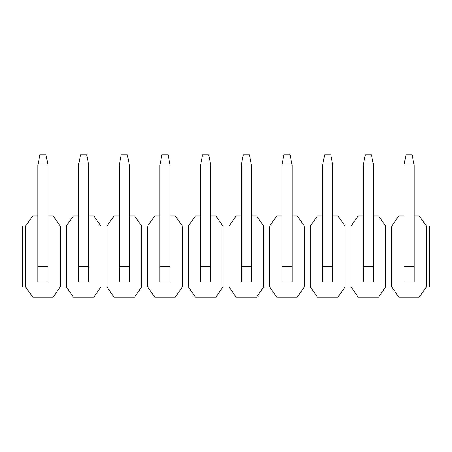 <?xml version="1.0" encoding="UTF-8"?>
<svg xmlns="http://www.w3.org/2000/svg" width="452" height="452" viewBox="0 0 452 452"><rect width="100%" height="100%" fill="white"/><g stroke="black" fill="none" stroke-linecap="round" stroke-linejoin="round"><path stroke-width="0.68" d="M406.009 154.81L412.111 154.81L414.145 164.98L403.975 164.98L406.009 154.81M403.975 164.98L403.975 266.68L414.145 266.68L414.145 164.98M414.145 266.68L414.145 281.935L403.975 281.935L403.975 266.68M365.329 154.81L371.431 154.81L373.465 164.98L363.295 164.98L365.329 154.81M363.295 164.98L363.295 266.68L373.465 266.68L373.465 164.98M373.465 266.68L373.465 281.935L363.295 281.935L363.295 266.68M324.649 154.81L330.751 154.81L332.785 164.98L322.615 164.98L324.649 154.81M322.615 164.98L322.615 266.68L332.785 266.68L332.785 164.98M332.785 266.68L332.785 281.935L322.615 281.935L322.615 266.68M283.969 154.81L290.071 154.81L292.105 164.98L281.935 164.98L283.969 154.81M281.935 164.98L281.935 266.68L292.105 266.68L292.105 164.98M292.105 266.68L292.105 281.935L281.935 281.935L281.935 266.68M243.289 154.81L249.391 154.81L251.425 164.98L241.255 164.98L243.289 154.81M241.255 164.98L241.255 266.68L251.425 266.68L251.425 164.98M251.425 266.68L251.425 281.935L241.255 281.935L241.255 266.68M202.609 154.81L208.711 154.81L210.745 164.98L200.575 164.98L202.609 154.81M200.575 164.98L200.575 266.68L210.745 266.68L210.745 164.98M210.745 266.68L210.745 281.935L200.575 281.935L200.575 266.68M161.929 154.81L168.031 154.81L170.065 164.98L159.895 164.98L161.929 154.81M159.895 164.98L159.895 266.68L170.065 266.68L170.065 164.98M170.065 266.68L170.065 281.935L159.895 281.935L159.895 266.68M121.249 154.81L127.351 154.81L129.385 164.98L119.215 164.98L121.249 154.81M119.215 164.98L119.215 266.68L129.385 266.68L129.385 164.98M129.385 266.68L129.385 281.935L119.215 281.935L119.215 266.68M80.569 154.81L86.671 154.81L88.705 164.98L78.535 164.98L80.569 154.81M78.535 164.98L78.535 266.68L88.705 266.68L88.705 164.98M88.705 266.68L88.705 281.935L78.535 281.935L78.535 266.68M39.889 154.81L45.991 154.81L48.025 164.98L37.855 164.98L39.889 154.81M37.855 164.98L37.855 266.68L48.025 266.68L48.025 164.98M48.025 266.68L48.025 281.935L37.855 281.935L37.855 266.68M37.855 215.83L32.77 215.83L25.651 226L25.651 287.02L32.77 297.19L53.11 297.19L60.229 287.02L60.229 226L53.11 215.83L48.025 215.83M25.651 226L22.6 226L22.6 287.02L25.651 287.02M60.229 287.02L66.331 287.02L73.45 297.19L93.79 297.19L100.909 287.02L107.011 287.02L114.13 297.19L134.47 297.19L141.589 287.02L147.691 287.02L154.81 297.19L175.15 297.19L182.269 287.02L188.371 287.02L195.49 297.19L215.83 297.19L222.949 287.02L229.051 287.02L236.17 297.19L256.51 297.19L263.629 287.02L269.731 287.02L276.85 297.19L297.19 297.19L304.309 287.02L310.411 287.02L317.53 297.19L337.87 297.19L344.989 287.02L351.091 287.02L358.21 297.19L378.55 297.19L385.669 287.02L391.771 287.02L398.89 297.19L419.23 297.19L426.349 287.02L429.4 287.02L429.4 226L426.349 226L426.349 287.02M78.535 215.83L73.45 215.83L66.331 226L60.229 226M119.215 215.83L114.13 215.83L107.011 226L100.909 226L100.909 287.02M159.895 215.83L154.81 215.83L147.691 226L141.589 226L141.589 287.02M200.575 215.83L195.49 215.83L188.371 226L182.269 226L182.269 287.02M241.255 215.83L236.17 215.83L229.051 226L222.949 226L222.949 287.02M281.935 215.83L276.85 215.83L269.731 226L263.629 226L263.629 287.02M322.615 215.83L317.53 215.83L310.411 226L304.309 226L304.309 287.02M363.295 215.83L358.21 215.83L351.091 226L344.989 226L344.989 287.02M403.975 215.83L398.89 215.83L391.771 226L385.669 226L385.669 287.02M414.145 215.83L419.23 215.83L426.349 226M391.771 226L391.771 287.02M373.465 215.83L378.55 215.83L385.669 226M351.091 226L351.091 287.02M332.785 215.83L337.87 215.83L344.989 226M310.411 226L310.411 287.02M292.105 215.83L297.19 215.83L304.309 226M269.731 226L269.731 287.02M251.425 215.83L256.51 215.83L263.629 226M229.051 226L229.051 287.02M210.745 215.83L215.83 215.83L222.949 226M188.371 226L188.371 287.02M170.065 215.83L175.15 215.83L182.269 226M147.691 226L147.691 287.02M129.385 215.83L134.47 215.83L141.589 226M107.011 226L107.011 287.02M88.705 215.83L93.79 215.83L100.909 226M66.331 226L66.331 287.02"/></g></svg>
